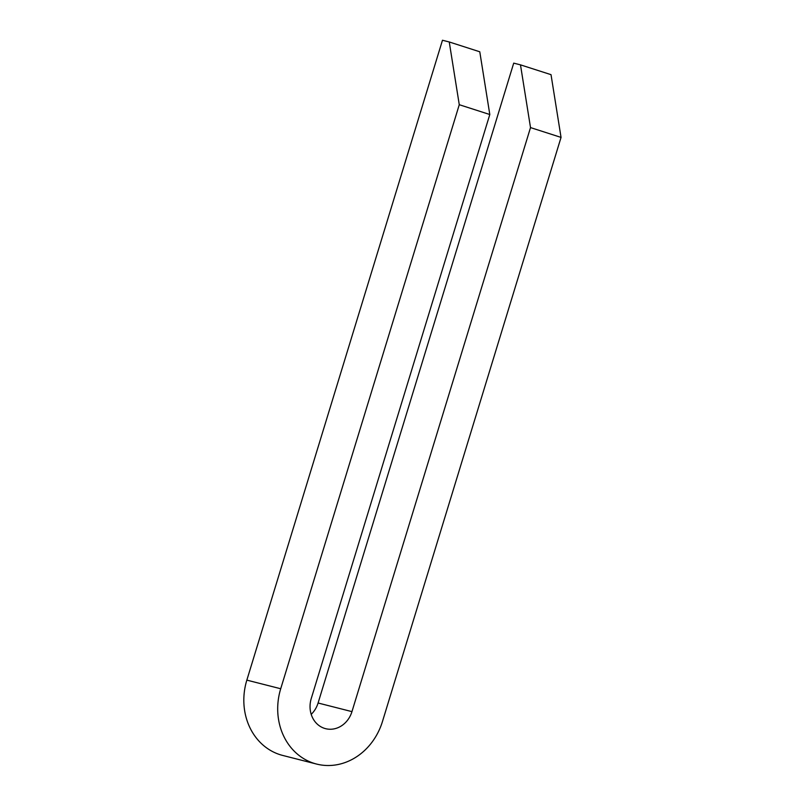 <?xml version="1.0" encoding="UTF-8"?>
<svg xmlns="http://www.w3.org/2000/svg" width="805" height="805" viewBox="0 0 805 805"><rect width="100%" height="100%" fill="white"/><g stroke="black" fill="none" stroke-linecap="round" stroke-linejoin="round"><path stroke-width="1.21" d="M530.515 127.593L520.483 64.853L551.023 74.664L561.045 137.403L530.515 127.593L351.956 711.63L318.086 703.007A24.341 21.373 -75.7 0 1 311.213 714.357M479.78 51.782L489.802 114.521L459.273 104.71L449.25 41.971L479.78 51.782M520.483 64.853L513.711 63.132L318.086 703.007M449.25 41.971L442.468 40.25L246.843 680.124A60.848 53.422 104.3 0 0 282.726 755.442L316.596 764.066A60.848 53.422 -75.7 0 1 280.714 688.748L459.273 104.71M489.802 114.521L311.243 698.559A24.341 21.373 104.3 0 0 325.602 728.676A24.341 21.373 104.3 0 0 351.956 711.63M561.045 137.403L382.486 721.441A60.848 53.422 -75.7 0 1 316.596 764.066M280.714 688.748L246.843 680.124"/></g></svg>
